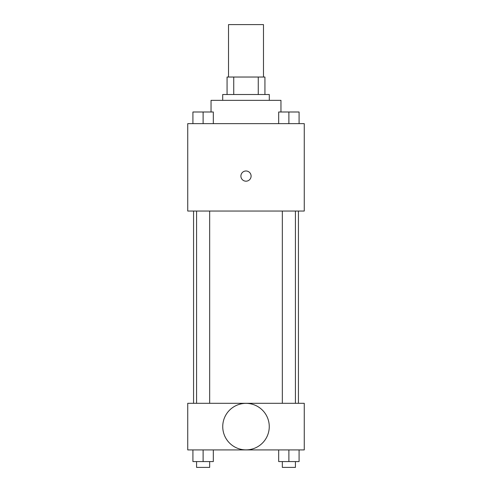 <?xml version="1.0" encoding="UTF-8"?>
<svg xmlns="http://www.w3.org/2000/svg" width="492" height="492" viewBox="0 0 492 492"><rect width="100%" height="100%" fill="white"/><g stroke="black" fill="none" stroke-linecap="round" stroke-linejoin="round"><path stroke-width="0.74" d="M263.478 77.035L263.478 24.6L228.522 24.6L228.522 77.035M233.737 94.513L233.737 77.035L227.064 77.035L227.064 94.513L227.064 77.035M233.737 77.035L264.936 77.035L264.936 94.513M258.263 94.513L258.263 77.035M222.698 100.343L222.698 94.513L269.302 94.513L269.302 100.343M280.957 111.998L280.957 100.343L211.043 100.343L211.043 111.998M187.735 123.646L304.265 123.646L304.265 211.043L187.735 211.043L187.735 123.646M246 181.185A5.098 5.098 0 0 1 241.584 173.535A5.098 5.098 0 0 1 250.416 173.535A5.098 5.098 0 0 1 246 181.185M187.735 403.311L304.265 403.311L304.265 449.922L187.735 449.922L187.735 403.311M246 449.873A23.259 23.259 0 0 1 225.859 414.984A23.259 23.259 0 0 1 266.141 414.984A23.259 23.259 0 0 1 246 449.873M278.687 449.922L278.687 461.576L299.081 461.576L299.081 449.922L299.081 461.576M288.884 461.576L288.884 449.922M295.428 461.576L295.428 467.4L282.334 467.4L282.334 461.576M192.919 449.922L192.919 461.576L213.313 461.576L213.313 449.922L213.313 461.576M203.116 461.576L203.116 449.922M209.666 461.576L209.666 467.4L196.572 467.4L196.572 461.576M278.687 123.646L278.687 111.998L299.081 111.998L299.081 123.646L299.081 111.998M288.884 123.646L288.884 111.998M295.428 111.998L282.334 111.998M192.919 123.646L192.919 111.998L213.313 111.998L213.313 123.646L213.313 111.998M203.116 123.646L203.116 111.998M209.666 111.998L196.572 111.998M298.435 403.311L298.435 211.043M193.565 403.311L193.565 211.043M282.334 211.043L282.334 403.311M295.428 211.043L295.428 403.311M209.666 403.311L209.666 211.043M196.572 403.311L196.572 211.043"/></g></svg>
